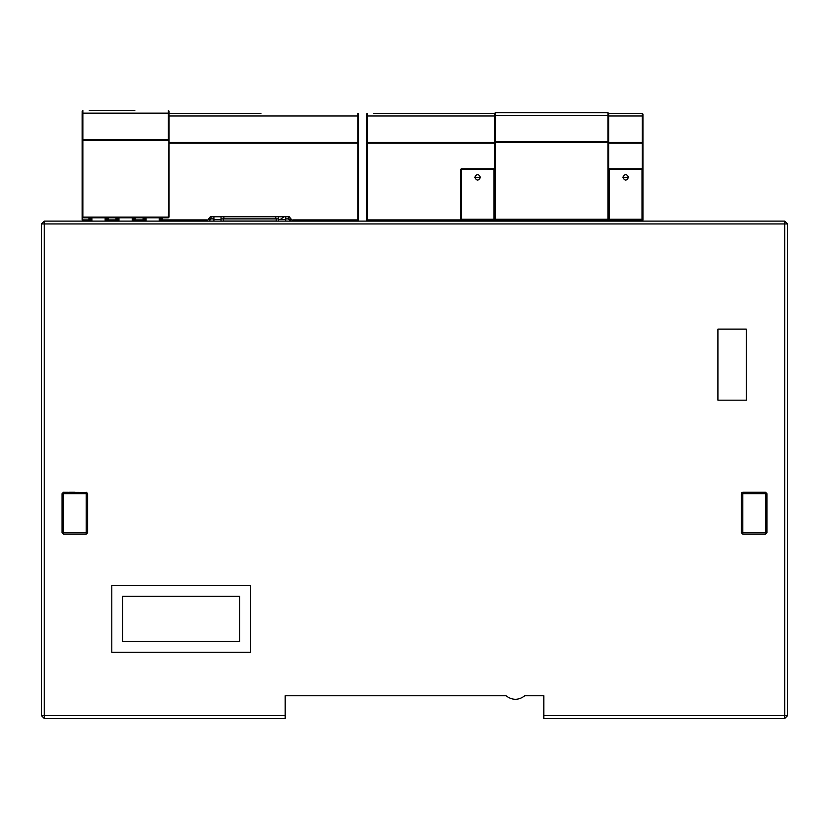 <?xml version="1.0" encoding="UTF-8"?>
<svg xmlns="http://www.w3.org/2000/svg" width="829" height="829" viewBox="0 0 829 829"><rect width="100%" height="100%" fill="white"/><g stroke="black" fill="none" stroke-linecap="round" stroke-linejoin="round"><path stroke-width="1.24" d="M134.837 110.495L89.283 110.495M107.76 110.495L116.361 110.495M163.323 139.635L168.339 139.635L169.043 140.339L169.043 115.469M82.859 139.635L168.339 139.635L169.043 140.339L169.043 217.084L82.859 217.084L82.859 217.789L82.144 217.084L82.859 217.084L82.859 140.339L168.339 140.339L168.339 113.158L82.859 113.158L82.859 140.339L82.144 140.339L82.859 139.635L82.144 140.339L82.144 111.21L82.859 110.495L82.859 113.158L82.144 113.335M170.484 113.335L168.339 113.158L168.339 110.495L169.043 111.21L168.339 217.789L169.043 217.084L168.339 217.789L82.859 217.789L82.144 217.084L82.144 114.05L82.838 113.335M41.45 715.665L44.289 718.505L44.289 715.665L41.45 715.665L41.45 223.944L44.289 223.944L44.289 221.105L784.711 221.105L784.711 223.944L787.55 223.944L784.711 221.105M727.831 221.105L733.582 221.105L727.831 221.105M690.94 221.105L688.07 221.105M41.45 223.944L44.289 221.105M44.289 718.505L285.176 718.505L285.176 715.665L44.289 715.665L44.289 223.944L784.711 223.944L784.711 718.505L787.55 715.665L543.824 715.665L543.824 718.505L543.824 695.769L524.798 695.769C518.539 700.474 512.27 700.474 506.001 695.769L285.176 695.769L285.176 706.422M285.176 715.665L285.176 695.769M741.914 492.561L742.784 492.26L742.784 493.68L741.364 493.68L741.758 492.695M62.061 493.68L62.061 532.757L63.481 534.177L86.216 534.177L86.216 532.757L87.636 532.757L87.636 493.68L62.061 493.68L63.481 492.26L86.817 492.395M717.914 329.113L746.338 329.113L746.338 400.169L717.914 400.169L717.914 329.113M111.801 585.554L250.358 585.554L250.358 652.278L111.801 652.278L111.801 585.554M122.599 641.48L122.599 596.352L239.56 596.352L239.56 641.48L122.599 641.48M62.061 532.757L86.216 532.757L86.216 492.26L87.636 493.68M74.848 492.26L69.159 492.26M765.519 492.26L742.784 492.26L741.364 493.68L741.364 532.757L742.784 532.757L742.784 534.177L765.519 534.177L765.519 532.757L766.939 532.757L766.939 493.68L742.784 493.68L742.784 532.757L765.519 532.757L765.519 492.26L766.939 493.68M759.841 492.26L754.152 492.26M787.55 715.665L787.55 223.944M543.824 718.505L784.711 718.505M741.364 532.757L742.784 534.177L741.364 532.757M766.939 532.757L765.519 534.177L766.939 532.757M87.636 532.757L86.216 534.177M787.55 575.678L787.55 702.868M601.854 220.638L642.91 220.462L642.91 221.105M366.563 221.105L366.781 220.462M292.782 220.638L358.501 220.462L358.501 221.105M82.164 221.105L82.372 220.462M292.782 221.105L289.238 216.752L221.022 216.752L221.022 217.53L221.022 216.752L211.074 216.752L211.074 218.887L213.385 218.887M285.684 218.887L288.523 218.887L288.523 216.752L289.238 216.752L211.074 216.752M290.658 221.105L289.238 218.887L290.295 220.307L290.077 219.167M278.575 218.887L275.736 218.887L275.736 216.752L278.575 216.752L278.575 217.53L278.575 216.752L285.684 216.752L285.684 217.53L285.684 216.752L288.523 216.752M213.198 216.752L214.98 216.752L213.198 216.752M213.913 217.53L213.913 221.105M275.736 218.887L223.861 218.887L223.861 216.752M223.861 218.887L221.022 218.908M223.333 218.887L223.333 221.022L276.264 221.022L276.264 218.887M290.482 221.105L288.347 218.887M209.115 221.105L210.856 218.887M284.098 216.752L280.751 219.125M278.575 217.53L278.575 221.105M285.684 221.105L285.684 217.53M289.767 220.307L290.295 220.835M211.074 218.887L210.359 218.887L209.291 220.835M209.519 219.167L209.291 220.307L209.83 220.307L209.291 220.307M210.359 218.887L208.939 221.105M221.022 221.105L221.022 217.53M206.804 221.105L210.359 216.752M608.641 115.998L642.237 115.998L642.237 113.335L608.641 113.335L642.237 113.335L642.941 114.05L642.941 143.179L642.941 118.309M481.96 113.335L473.369 113.335M454.893 113.335L446.292 113.335M427.816 113.335L419.225 113.335M400.749 113.335L392.148 113.335M373.672 113.335L494.664 113.335M642.237 168.836L642.237 142.474L637.221 142.474M642.941 116.184L642.237 115.998L642.237 142.474L642.941 143.179L642.237 142.474L608.641 142.474M494.664 142.474L367.247 142.474L367.247 220.638L501.452 220.638M520.633 220.638L528.519 220.638M547.71 220.638L555.596 220.638M574.777 220.638L582.663 220.638M642.237 220.638L642.941 219.923L642.237 220.638L642.941 219.923L642.941 143.179L608.641 143.179M461.028 219.923L366.532 219.923L367.247 220.638L366.532 219.923L366.532 143.179L367.247 142.474L366.532 143.179L366.532 114.05L367.247 113.335L367.247 115.998L494.664 115.998M366.532 116.889L366.532 143.179L494.664 143.179M169.043 113.335L260.938 113.335M251.705 113.335L243.104 113.335M224.628 113.335L216.037 113.335M197.561 113.335L188.96 113.335M169.043 142.474L357.827 142.474L358.542 143.179L358.542 219.923L357.827 220.638L357.827 142.474L352.822 142.474M82.123 116.889L82.123 219.923L82.838 220.638L82.123 219.923L82.838 220.638L88.931 220.638M108.112 220.638L115.998 220.638M135.189 220.638L143.075 220.638M162.256 220.638L206.804 220.638M82.838 143.179L82.123 143.179L82.838 142.474L82.123 143.179L82.123 114.05M169.043 115.998L357.827 115.998L357.827 113.335L358.542 114.05L358.542 143.179L358.542 118.309M357.827 220.638L358.542 219.923L357.827 220.638L358.542 219.923L292.761 219.923M358.542 116.184L357.827 115.998L357.827 142.474L358.542 143.179L169.043 143.179M494.664 219.25L607.926 219.25L607.926 142.515L608.641 142.515L608.641 219.25L607.926 219.965L608.641 219.25L607.926 219.965L495.369 219.965L494.664 219.25L495.369 219.965L494.664 219.25L494.664 113.376L495.369 112.671L495.369 142.515L607.926 142.515L607.926 141.8L495.369 141.8L494.664 142.515L495.369 142.515L495.369 219.965M598.89 221.105L598.89 219.965L601.854 219.965L601.854 221.105M608.641 117.645L608.641 142.515L607.926 141.8L608.641 142.515L608.641 113.376L607.926 112.671L495.369 112.671M608.641 169.51L609.346 169.51L608.641 168.09L609.346 168.805L642.04 168.805L642.744 169.51L642.744 219.25L642.04 219.25L642.04 219.965L642.744 219.25M642.04 168.805L642.744 169.51M610.061 219.965L609.346 219.25L610.061 219.965L642.04 219.965M609.346 205.758L609.346 219.25L642.04 219.25L642.04 169.51L609.346 169.51L609.346 205.758L608.641 205.758M622.848 177.333C624.745 180.991 626.641 180.991 628.537 177.333C626.641 173.665 624.745 173.665 622.848 177.333L628.537 177.333M494.664 116.226L494.664 142.515L495.369 141.8M582.663 219.965L582.663 221.105M520.633 219.965L520.633 221.105M528.519 219.965L528.519 221.105M547.71 219.965L547.71 221.105M555.596 219.965L555.596 221.105M574.777 219.965L574.777 221.105M501.452 219.965L501.452 221.105M115.998 217.789L115.998 221.105M108.112 217.789L108.112 221.105M143.075 217.789L143.075 221.105M135.189 217.789L135.189 221.105M162.256 217.789L162.256 221.105M88.931 217.789L88.931 221.105M494.664 168.09L493.949 168.805L461.266 168.805L461.266 169.51L494.664 169.51M460.551 219.25L461.266 219.965L460.551 219.25L460.551 169.51L461.266 168.805M493.245 219.965L493.949 219.25L493.245 219.965L461.266 219.965M460.551 169.51L461.266 169.51L461.266 219.25L493.949 219.25L493.949 168.805M474.768 177.333C476.665 173.665 478.561 173.665 480.447 177.333L474.768 177.333C476.665 180.991 478.561 180.991 480.447 177.333M494.664 205.758L493.949 205.758M157.033 221.105L147.717 221.105M88.931 219.923L82.838 219.923L82.144 217.084M63.481 492.26L63.481 534.177M278.575 219.592L285.684 219.592M213.913 219.592L221.022 219.592M366.532 116.184L367.247 115.998L367.247 142.474M493.473 219.923L495.141 219.923M608.165 219.923L609.823 219.923M108.112 219.923L115.998 219.923M135.189 219.923L143.075 219.923M162.256 219.923L206.825 219.923M82.838 115.998L82.123 116.184M607.926 141.8L607.926 115.335L494.664 115.511M608.641 115.511L607.926 115.335L607.926 112.671M504.405 219.965L504.405 221.105M517.679 221.105L517.679 219.965M585.626 219.965L585.626 221.105M584.59 219.965L584.59 221.105M583.378 219.965L583.378 221.105M519.928 219.965L519.928 221.105M518.716 219.965L518.716 221.105M531.482 221.105L531.482 219.965M530.446 219.965L530.446 221.105M529.234 219.965L529.234 221.105M546.995 219.965L546.995 221.105M545.783 219.965L545.783 221.105M544.746 219.965L544.746 221.105M558.559 221.105L558.559 219.965M557.523 219.965L557.523 221.105M556.3 219.965L556.3 221.105M574.072 219.965L574.072 221.105M572.86 219.965L572.86 221.105M571.823 219.965L571.823 221.105M601.139 219.965L601.139 221.105M599.927 219.965L599.927 221.105M503.369 219.965L503.369 221.105M502.156 219.965L502.156 221.105M91.895 217.789L91.895 221.105M105.159 221.105L105.159 217.789M118.961 217.789L118.961 221.105M132.225 221.105L132.225 217.789M117.925 217.789L117.925 221.105M116.713 217.789L116.713 221.105M107.407 217.789L107.407 221.105M106.195 217.789L106.195 221.105M146.039 217.789L146.039 221.105M159.303 221.105L159.303 217.789M145.002 217.789L145.002 221.105M143.79 217.789L143.79 221.105M134.474 217.789L134.474 221.105M133.262 217.789L133.262 221.105M161.551 217.789L161.551 221.105M160.339 217.789L160.339 221.105M90.858 221.105L90.858 217.789M89.636 217.789L89.636 221.105"/></g></svg>
